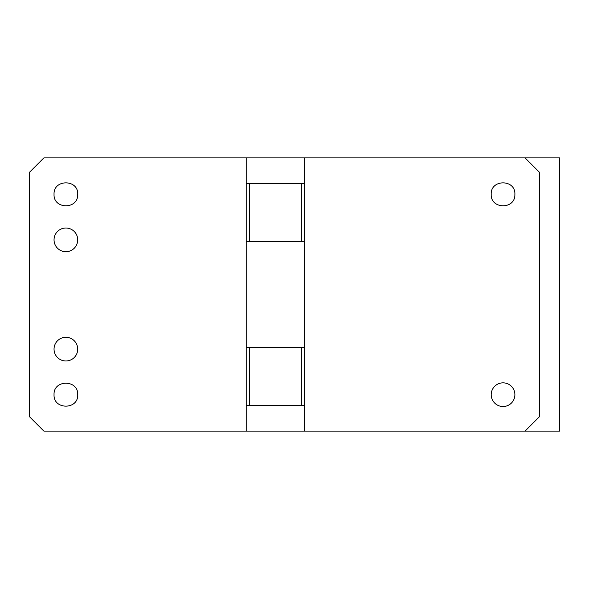 <?xml version="1.0" encoding="UTF-8"?>
<svg xmlns="http://www.w3.org/2000/svg" width="589" height="589" viewBox="0 0 589 589"><rect width="100%" height="100%" fill="white"/><g stroke="black" fill="none" stroke-linecap="round" stroke-linejoin="round"><path stroke-width="0.88" d="M54.041 349.144A11.839 11.839 0 0 0 65.88 360.983A11.839 11.839 0 0 0 77.719 349.144A11.839 11.839 0 0 0 65.88 337.306A11.839 11.839 0 0 0 54.041 349.144M301.347 183.385L304.498 183.385L304.498 241.674L301.347 241.674L301.347 183.385L246.209 183.385L246.209 157.881L43.895 157.881L29.45 172.327L29.45 416.673L43.895 431.119L246.209 431.119L246.209 405.615L249.368 405.615L249.368 347.326L301.347 347.326L301.347 405.615L249.368 405.615M301.347 241.674L246.209 241.674L246.209 347.326L249.368 347.326M77.719 239.856A11.839 11.839 0 0 0 65.88 228.017A11.839 11.839 0 0 0 54.041 239.856A11.839 11.839 0 0 0 65.88 251.694A11.839 11.839 0 0 0 77.719 239.856M77.719 194.318C78.455 179.041 53.305 179.041 54.041 194.318C53.297 209.353 77.991 209.736 77.719 194.679L77.719 194.318M77.719 394.682C78.447 409.959 53.312 409.959 54.041 394.682C53.312 379.412 78.455 379.412 77.719 394.682M304.498 241.674L304.498 431.119L246.209 431.119M304.498 431.119L525.035 431.119L539.48 416.673L539.48 172.327L525.035 157.881L304.498 157.881L304.498 183.385M246.209 157.881L304.498 157.881M514.889 394.682A11.839 11.839 0 0 0 503.05 382.843A11.839 11.839 0 0 0 491.211 394.682A11.839 11.839 0 0 0 503.05 406.528A11.839 11.839 0 0 0 514.889 394.682M514.889 194.318L514.882 194.679C515.161 209.736 490.468 209.353 491.211 194.318C490.475 179.041 515.618 179.041 514.889 194.318M304.498 347.326L301.347 347.326M304.498 405.615L301.347 405.615M249.368 183.385L249.368 241.674M246.209 183.385L246.209 241.674M246.209 347.326L246.209 405.615M278.737 157.881L559.55 157.881L559.55 431.119L525.035 431.119M432.679 157.881L431.708 157.881"/></g></svg>
